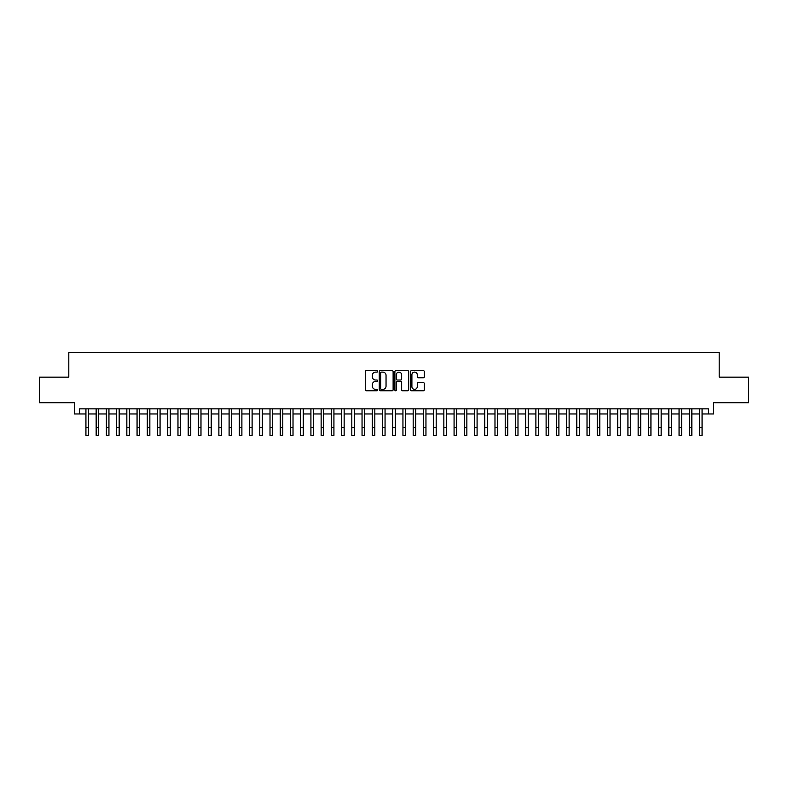 <?xml version="1.0" encoding="UTF-8"?>
<svg xmlns="http://www.w3.org/2000/svg" width="788" height="788" viewBox="0 0 788 788"><rect width="100%" height="100%" fill="white"/><g stroke="black" fill="none" stroke-linecap="round" stroke-linejoin="round"><path stroke-width="1.18" d="M377.639 371.394A0.699 0.699 0 0 0 376.94 370.695L366.272 370.695A1.005 1.005 0 0 0 365.268 371.7L365.268 389.764A1.005 1.005 0 0 0 366.272 390.769L376.94 390.769A0.699 0.699 0 0 0 377.639 390.07A0.699 0.699 0 0 0 376.94 389.361L375.551 389.361A3.211 3.211 0 0 1 372.34 386.15L372.34 384.642A3.211 3.211 0 0 1 375.551 381.431L376.94 381.431A0.699 0.699 0 0 0 377.639 380.732A0.699 0.699 0 0 0 376.94 380.033L375.551 380.033A3.211 3.211 0 0 1 372.34 376.812L372.34 375.315A3.211 3.211 0 0 1 375.551 372.103L376.94 372.103A0.699 0.699 0 0 0 377.639 371.394M423.333 377.767A1.005 1.005 0 0 0 424.338 376.762L424.338 371.7A1.005 1.005 0 0 0 423.333 370.695L411.494 370.695A1.005 1.005 0 0 0 410.489 371.7L410.489 389.764A1.005 1.005 0 0 0 411.494 390.769L423.333 390.769A1.005 1.005 0 0 0 424.338 389.764L424.338 383.638A1.005 1.005 0 0 0 423.333 382.643L418.27 382.643A1.005 1.005 0 0 0 417.266 383.638L417.266 386.681A2.689 2.689 0 0 1 414.577 389.361A2.689 2.689 0 0 1 411.897 386.681L411.897 374.783A2.689 2.689 0 0 1 414.577 372.103A2.689 2.689 0 0 1 417.266 374.783L417.266 376.762A1.005 1.005 0 0 0 418.27 377.767L423.333 377.767M79.539 413.966L79.539 408.854L708.461 408.854L708.461 413.966L713.573 413.966L713.573 402.717L748.6 402.717L748.6 377.156L719.198 377.156L719.198 352.61L68.802 352.61L68.802 377.156L39.4 377.156L39.4 402.717L74.427 402.717L74.427 413.966L85.931 413.966M393.123 371.7A1.005 1.005 0 0 0 392.119 370.695L380.269 370.695A1.005 1.005 0 0 0 379.274 371.7L379.274 389.764A1.005 1.005 0 0 0 380.269 390.769L392.119 390.769A1.005 1.005 0 0 0 393.123 389.764L393.123 371.7M395.881 370.695L407.731 370.695A1.005 1.005 0 0 1 408.726 371.7L408.726 389.764A1.005 1.005 0 0 1 407.731 390.769L402.658 390.769A1.005 1.005 0 0 1 401.653 389.764L401.653 382.436A1.005 1.005 0 0 0 400.649 381.431L397.29 381.431A1.005 1.005 0 0 0 396.285 382.436L396.285 390.07A0.699 0.699 0 0 1 395.586 390.769A0.699 0.699 0 0 1 394.877 390.07L394.877 371.7A1.005 1.005 0 0 1 395.881 370.695M88.483 413.966L96.156 413.966M98.717 413.966L106.38 413.966M108.941 413.966L116.614 413.966M119.165 413.966L126.838 413.966M129.39 413.966L137.063 413.966M139.614 413.966L147.287 413.966M149.848 413.966L157.511 413.966M160.072 413.966L167.746 413.966M170.297 413.966L177.97 413.966M180.521 413.966L188.194 413.966M190.755 413.966L198.418 413.966M200.979 413.966L208.643 413.966M211.204 413.966L218.877 413.966M221.428 413.966L229.101 413.966M231.652 413.966L239.325 413.966M241.886 413.966L249.55 413.966M252.111 413.966L259.774 413.966M262.335 413.966L270.008 413.966M272.559 413.966L280.233 413.966M282.784 413.966L290.457 413.966M293.018 413.966L300.681 413.966M303.242 413.966L310.915 413.966M313.466 413.966L321.14 413.966M323.691 413.966L331.364 413.966M333.925 413.966L341.588 413.966M344.149 413.966L351.812 413.966M354.373 413.966L362.047 413.966M364.598 413.966L372.271 413.966M374.822 413.966L382.495 413.966M385.056 413.966L392.719 413.966M395.281 413.966L402.944 413.966M405.505 413.966L413.178 413.966M415.729 413.966L423.402 413.966M425.953 413.966L433.627 413.966M436.188 413.966L443.851 413.966M446.412 413.966L454.075 413.966M456.636 413.966L464.309 413.966M466.86 413.966L474.534 413.966M477.085 413.966L484.758 413.966M487.319 413.966L494.982 413.966M497.543 413.966L505.216 413.966M507.767 413.966L515.441 413.966M517.992 413.966L525.665 413.966M528.226 413.966L535.889 413.966M538.45 413.966L546.114 413.966M548.675 413.966L556.348 413.966M558.899 413.966L566.572 413.966M569.123 413.966L576.796 413.966M579.357 413.966L587.021 413.966M589.582 413.966L597.245 413.966M599.806 413.966L607.479 413.966M610.03 413.966L617.703 413.966M620.255 413.966L627.928 413.966M630.489 413.966L638.152 413.966M640.713 413.966L648.386 413.966M650.937 413.966L658.61 413.966M661.162 413.966L668.835 413.966M671.386 413.966L679.059 413.966M681.62 413.966L689.283 413.966M691.844 413.966L699.517 413.966M702.069 413.966L708.461 413.966M381.382 372.103A0.699 0.699 0 0 0 380.673 372.803L380.673 388.661A0.699 0.699 0 0 0 381.382 389.361L382.83 389.361A3.211 3.211 0 0 0 386.041 386.15L386.041 375.315A3.211 3.211 0 0 0 382.83 372.103L381.382 372.103M401.653 374.832A2.689 2.689 0 0 0 398.964 372.153A2.689 2.689 0 0 0 396.285 374.832L396.285 379.028A1.005 1.005 0 0 0 397.29 380.033L400.649 380.033A1.005 1.005 0 0 0 401.653 379.028L401.653 374.832M85.931 427.726L88.483 427.726L88.483 435.39L85.931 435.39L85.931 408.854M88.483 427.726L88.483 408.854M96.156 435.39L98.717 435.39L96.156 435.39L96.156 408.854M98.717 435.39L98.717 408.854M106.38 435.39L108.941 435.39L106.38 435.39L106.38 408.854M108.941 435.39L108.941 408.854M116.614 435.39L119.165 435.39L116.614 435.39L116.614 408.854M119.165 435.39L119.165 408.854M126.838 435.39L129.39 435.39L126.838 435.39L126.838 408.854M129.39 435.39L129.39 408.854M137.063 435.39L139.614 435.39L137.063 435.39L137.063 408.854M139.614 435.39L139.614 408.854M147.287 435.39L149.848 435.39L147.287 435.39L147.287 408.854M149.848 435.39L149.848 408.854M157.511 435.39L160.072 435.39L157.511 435.39L157.511 408.854M160.072 435.39L160.072 408.854M167.746 435.39L170.297 435.39L167.746 435.39L167.746 408.854M170.297 435.39L170.297 408.854M177.97 435.39L180.521 435.39L177.97 435.39L177.97 408.854M180.521 435.39L180.521 408.854M188.194 435.39L190.755 435.39L188.194 435.39L188.194 408.854M190.755 435.39L190.755 408.854M198.418 435.39L200.979 435.39L198.418 435.39L198.418 408.854M200.979 435.39L200.979 408.854M208.643 435.39L211.204 435.39L208.643 435.39L208.643 408.854M211.204 435.39L211.204 408.854M218.877 435.39L221.428 435.39L218.877 435.39L218.877 408.854M221.428 435.39L221.428 408.854M229.101 435.39L231.652 435.39L229.101 435.39L229.101 408.854M231.652 435.39L231.652 408.854M239.325 435.39L241.886 435.39L239.325 435.39L239.325 408.854M241.886 435.39L241.886 408.854M249.55 435.39L252.111 435.39L249.55 435.39L249.55 408.854M252.111 435.39L252.111 408.854M259.774 435.39L262.335 435.39L259.774 435.39L259.774 408.854M262.335 435.39L262.335 408.854M270.008 435.39L272.559 435.39L270.008 435.39L270.008 408.854M272.559 435.39L272.559 408.854M280.233 435.39L282.784 435.39L280.233 435.39L280.233 408.854M282.784 435.39L282.784 408.854M290.457 435.39L293.018 435.39L290.457 435.39L290.457 408.854M293.018 435.39L293.018 408.854M300.681 435.39L303.242 435.39L300.681 435.39L300.681 408.854M303.242 435.39L303.242 408.854M310.915 435.39L313.466 435.39L310.915 435.39L310.915 408.854M313.466 435.39L313.466 408.854M321.14 435.39L323.691 435.39L321.14 435.39L321.14 408.854M323.691 435.39L323.691 408.854M331.364 435.39L333.925 435.39L331.364 435.39L331.364 408.854M333.925 435.39L333.925 408.854M341.588 435.39L344.149 435.39L341.588 435.39L341.588 408.854M344.149 435.39L344.149 408.854M351.812 435.39L354.373 435.39L351.812 435.39L351.812 408.854M354.373 435.39L354.373 408.854M362.047 435.39L364.598 435.39L362.047 435.39L362.047 408.854M364.598 435.39L364.598 408.854M372.271 435.39L374.822 435.39L372.271 435.39L372.271 408.854M374.822 435.39L374.822 408.854M382.495 435.39L385.056 435.39L382.495 435.39L382.495 408.854M385.056 435.39L385.056 408.854M392.719 435.39L395.281 435.39L392.719 435.39L392.719 408.854M395.281 435.39L395.281 408.854M402.944 435.39L405.505 435.39L402.944 435.39L402.944 408.854M405.505 435.39L405.505 408.854M413.178 435.39L415.729 435.39L413.178 435.39L413.178 408.854M415.729 435.39L415.729 408.854M423.402 435.39L425.953 435.39L423.402 435.39L423.402 408.854M425.953 435.39L425.953 408.854M433.627 435.39L436.188 435.39L433.627 435.39L433.627 408.854M436.188 435.39L436.188 408.854M443.851 435.39L446.412 435.39L443.851 435.39L443.851 408.854M446.412 435.39L446.412 408.854M454.075 435.39L456.636 435.39L454.075 435.39L454.075 408.854M456.636 435.39L456.636 408.854M464.309 435.39L466.86 435.39L464.309 435.39L464.309 408.854M466.86 435.39L466.86 408.854M474.534 435.39L477.085 435.39L474.534 435.39L474.534 408.854M477.085 435.39L477.085 408.854M484.758 435.39L487.319 435.39L484.758 435.39L484.758 408.854M487.319 435.39L487.319 408.854M494.982 435.39L497.543 435.39L494.982 435.39L494.982 408.854M497.543 435.39L497.543 408.854M505.216 435.39L507.767 435.39L505.216 435.39L505.216 408.854M507.767 435.39L507.767 408.854M515.441 435.39L517.992 435.39L515.441 435.39L515.441 408.854M517.992 435.39L517.992 408.854M525.665 435.39L528.226 435.39L525.665 435.39L525.665 408.854M528.226 435.39L528.226 408.854M535.889 435.39L538.45 435.39L535.889 435.39L535.889 408.854M538.45 435.39L538.45 408.854M546.114 435.39L548.675 435.39L546.114 435.39L546.114 408.854M548.675 435.39L548.675 408.854M556.348 435.39L558.899 435.39L556.348 435.39L556.348 408.854M558.899 435.39L558.899 408.854M566.572 435.39L569.123 435.39L566.572 435.39L566.572 408.854M569.123 435.39L569.123 408.854M576.796 435.39L579.357 435.39L576.796 435.39L576.796 408.854M579.357 435.39L579.357 408.854M587.021 435.39L589.582 435.39L587.021 435.39L587.021 408.854M589.582 435.39L589.582 408.854M597.245 435.39L599.806 435.39L597.245 435.39L597.245 408.854M599.806 435.39L599.806 408.854M607.479 435.39L610.03 435.39L607.479 435.39L607.479 408.854M610.03 435.39L610.03 408.854M617.703 435.39L620.255 435.39L617.703 435.39L617.703 408.854M620.255 435.39L620.255 408.854M627.928 435.39L630.489 435.39L627.928 435.39L627.928 408.854M630.489 435.39L630.489 408.854M638.152 435.39L640.713 435.39L638.152 435.39L638.152 408.854M640.713 435.39L640.713 408.854M648.386 435.39L650.937 435.39L648.386 435.39L648.386 408.854M650.937 435.39L650.937 408.854M658.61 435.39L661.162 435.39L658.61 435.39L658.61 408.854M661.162 435.39L661.162 408.854M668.835 435.39L671.386 435.39L668.835 435.39L668.835 408.854M671.386 435.39L671.386 408.854M679.059 435.39L681.62 435.39L679.059 435.39L679.059 408.854M681.62 435.39L681.62 408.854M689.283 435.39L691.844 435.39L689.283 435.39L689.283 408.854M691.844 435.39L691.844 408.854M699.517 435.39L702.069 435.39L699.517 435.39L699.517 408.854M702.069 435.39L702.069 408.854M96.156 427.726L98.717 427.726M106.38 427.726L108.941 427.726M116.614 427.726L119.165 427.726M126.838 427.726L129.39 427.726M137.063 427.726L139.614 427.726M147.287 427.726L149.848 427.726M157.511 427.726L160.072 427.726M167.746 427.726L170.297 427.726M177.97 427.726L180.521 427.726M188.194 427.726L190.755 427.726M198.418 427.726L200.979 427.726M208.643 427.726L211.204 427.726M218.877 427.726L221.428 427.726M229.101 427.726L231.652 427.726M239.325 427.726L241.886 427.726M249.55 427.726L252.111 427.726M259.774 427.726L262.335 427.726M270.008 427.726L272.559 427.726M280.233 427.726L282.784 427.726M290.457 427.726L293.018 427.726M300.681 427.726L303.242 427.726M310.915 427.726L313.466 427.726M321.14 427.726L323.691 427.726M331.364 427.726L333.925 427.726M341.588 427.726L344.149 427.726M351.812 427.726L354.373 427.726M362.047 427.726L364.598 427.726M372.271 427.726L374.822 427.726M382.495 427.726L385.056 427.726M392.719 427.726L395.281 427.726M402.944 427.726L405.505 427.726M413.178 427.726L415.729 427.726M423.402 427.726L425.953 427.726M433.627 427.726L436.188 427.726M443.851 427.726L446.412 427.726M454.075 427.726L456.636 427.726M464.309 427.726L466.86 427.726M474.534 427.726L477.085 427.726M484.758 427.726L487.319 427.726M494.982 427.726L497.543 427.726M505.216 427.726L507.767 427.726M515.441 427.726L517.992 427.726M525.665 427.726L528.226 427.726M535.889 427.726L538.45 427.726M546.114 427.726L548.675 427.726M556.348 427.726L558.899 427.726M566.572 427.726L569.123 427.726M576.796 427.726L579.357 427.726M587.021 427.726L589.582 427.726M597.245 427.726L599.806 427.726M607.479 427.726L610.03 427.726M617.703 427.726L620.255 427.726M627.928 427.726L630.489 427.726M638.152 427.726L640.713 427.726M648.386 427.726L650.937 427.726M658.61 427.726L661.162 427.726M668.835 427.726L671.386 427.726M679.059 427.726L681.62 427.726M689.283 427.726L691.844 427.726M699.517 427.726L702.069 427.726"/></g></svg>
